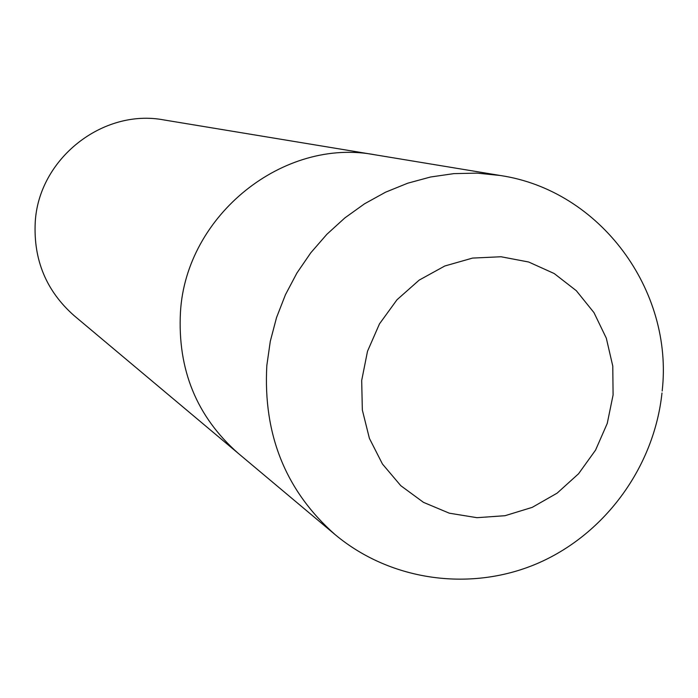 <?xml version="1.0" encoding="UTF-8"?>
<svg xmlns="http://www.w3.org/2000/svg" width="698" height="698" viewBox="0 0 698 698"><rect width="100%" height="100%" fill="white"/><g stroke="black" fill="none" stroke-linecap="round" stroke-linejoin="round"><path stroke-width="1.05" d="M335.11 534.616C285.761 491.026 263.006 434.662 266.828 365.525L270.292 341.313L276.53 317.59L285.456 294.696L296.947 272.97L310.828 252.737L326.882 234.284L344.882 217.898L364.548 203.79L385.593 192.177L407.711 183.208L430.553 177.004L453.813 173.627L477.135 173.13L500.196 175.486L375.35 154.86C283.885 137.061 185.956 215.01 180.459 312.181C185.956 215.01 283.885 137.061 375.35 154.86L164.091 119.969C102.833 108.164 38.486 158.865 35.223 222.47C33.417 260.084 46.391 291.153 74.128 315.662L335.11 534.616C391.316 581.635 472.45 592.174 539.292 562.649C606.1 532.949 654.227 466.09 661.983 392.991M180.459 312.181C177.44 369.6 196.679 416.627 238.166 453.281C196.679 416.627 177.44 369.6 180.459 312.181M613.088 394.946L612.774 366.057L606.309 338.164L593.972 312.617L576.321 290.708L554.203 273.537L528.674 262.012L500.998 256.751L472.555 258.086L444.809 265.99L419.184 280.107L397.022 299.73L379.485 323.872L367.506 351.269L361.686 380.497L362.341 410.04L369.399 438.37L382.452 464.022L400.809 485.712L423.485 502.359L449.303 513.187L476.961 517.689L505.055 515.7L532.216 507.367L557.126 493.146L578.581 473.741L595.56 450.114L607.251 423.424L613.088 394.946M500.196 175.486C600.332 190.31 673.666 290.464 662.175 391.011"/></g></svg>
